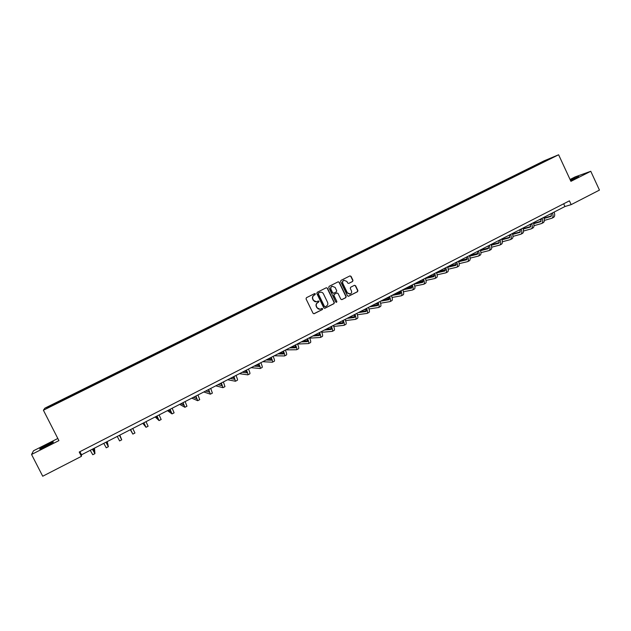 <?xml version="1.0" encoding="UTF-8"?>
<svg xmlns="http://www.w3.org/2000/svg" width="631" height="631" viewBox="0 0 631 631"><rect width="100%" height="100%" fill="white"/><g stroke="black" fill="none" stroke-linecap="round" stroke-linejoin="round"><path stroke-width="0.95" d="M315.453 293.88L314.64 293.589L306.429 297.706L306.043 298.897L313.039 313.276L314.143 313.71L322.386 309.537L322.654 308.701L321.881 308.401L320.603 309.04C319.097 309.513 317.921 309.048 317.085 307.652L316.502 306.453C315.902 304.836 316.305 303.566 317.724 302.659L319.049 301.295L318.276 300.995L317.038 301.61C315.516 302.107 314.325 301.65 313.473 300.23L312.897 299.039C312.29 297.414 312.7 296.144 314.12 295.237L315.453 293.88M316.446 301.792L313.26 300.285L312.684 299.086C312.077 297.461 312.487 296.199 313.907 295.292L314.972 294.764L315.232 293.936L314.648 293.589M313.852 313.773L322.165 309.576L322.433 308.74L321.889 308.393M319.956 309.214L316.865 307.691L316.289 306.5C315.681 304.876 316.092 303.614 317.511 302.706L318.568 302.17L318.836 301.342L318.276 300.995M570.59 180.632L578.69 176.562L570.298 180.009M46.883 444.776L39.84 448.759C39.027 449.58 41.173 448.736 46.268 446.22L53.28 442.244C54.069 441.432 51.931 442.276 46.883 444.776M352.603 281.489L352.974 280.322L351.049 276.331L349.937 275.905L340.977 280.393L340.598 281.568L347.492 295.821L348.58 296.247L357.532 291.711L357.903 290.544L355.584 285.725L354.488 285.299L350.639 287.239L350.268 288.414L351.42 290.804C351.932 292.224 351.546 293.289 350.284 294.007L347.373 292.847L342.838 283.469C342.333 282.073 342.696 281.016 343.934 280.29L346.892 281.434L347.649 282.996L348.746 283.422L352.603 281.489L352.729 280.385L350.804 276.402L349.913 275.913M57.823 438.482L33.53 450.763L31.55 454.47L58.912 440.612L43.397 410.221L558.616 154.769L570.921 181.342L590.774 171.285L599.45 190.097L571.173 204.625L569.414 200.839L79.23 452.033L81.431 456.339L81.502 454.793L564.942 206.526L571.173 204.625M31.55 454.47L42.719 476.231L81.431 456.339M327.41 288.178L326.29 287.752L317.204 292.311L316.817 293.494L323.782 307.833L324.878 308.267L333.965 303.661L334.343 302.478L327.41 288.178L326.306 287.744M329.13 286.332L338.161 281.805L339.273 282.231L346.167 296.491L345.796 297.666L341.907 299.63L340.819 299.197L338.019 293.415L336.915 292.981L334.32 294.291L333.941 295.474L336.859 301.5L336.56 302.344L335.795 302.044L328.751 287.507L329.13 286.332M43.397 410.221L44.943 408.131L543.922 160.913L558.616 154.769M533.487 166.876L533.266 166.403L67.903 397.002L47.443 407.271L46.852 408.107L109.029 377.417M533.266 166.403L551.975 157.711L541.982 162.782L370.586 247.746L370.216 247.32M108.974 377.314L370.586 247.746M382.086 242.02L381.716 241.618M359.015 253.481L358.637 253.055M347.35 259.27L346.971 258.836M335.605 265.091L335.227 264.657M323.774 270.959L323.403 270.518M311.856 276.867L311.493 276.417M299.851 282.814L299.488 282.365M287.76 288.809L287.413 288.351M275.589 294.843L275.234 294.385M263.324 300.924L262.977 300.459M250.972 307.045L250.633 306.579M238.526 313.221L238.195 312.739M225.993 319.428L225.661 318.955M213.365 325.691L213.041 325.202M208.419 328.017L208.167 327.623M200.642 331.993L200.327 331.504M195.665 334.335L195.413 333.941M187.833 338.35L187.525 337.853M182.816 340.708L182.572 340.306M174.921 344.747L174.621 344.25M169.873 347.121L169.629 346.719M161.915 351.199L161.623 350.686M156.835 353.589L156.591 353.179M148.813 357.69L148.522 357.178M143.694 360.104L143.458 359.686M135.61 364.237L135.326 363.716M130.451 366.666L130.231 366.248M122.311 370.831L122.035 370.302M117.114 373.276L116.893 372.85M108.911 377.472L108.642 376.944M103.673 379.933L103.46 379.507M95.36 384.058L95.139 383.632M90.186 386.756L89.925 386.219M81.754 390.802L81.541 390.368M76.54 393.523L76.288 392.979M68.045 397.601L67.84 397.159M62.792 400.338L62.54 399.786M48.082 407.5L47.443 407.271M590.774 171.285L575.204 176.869L570.053 179.472M546.004 160.676L545.965 160.227M79.916 451.686L81.502 454.793M563.672 203.781L564.942 206.526M62.95 400.259L62.627 399.62M76.643 393.468L76.319 392.829M90.233 386.732L89.91 386.101M108.879 377.488L108.564 376.857M122.225 370.87L121.909 370.239M135.468 364.308L135.16 363.677M148.616 357.785L148.309 357.162M161.67 351.317L161.355 350.694M174.621 344.897L174.314 344.274M187.478 338.524L187.17 337.9M200.248 332.198L199.94 331.575M212.915 325.911L212.608 325.296M225.496 319.68L225.188 319.065M237.982 313.489L237.674 312.873M250.373 307.344L250.073 306.737M262.685 301.239L262.386 300.632M274.903 295.182L274.603 294.582M287.034 289.172L286.734 288.564M299.078 283.201L298.779 282.601M311.036 277.269L310.744 276.67M322.906 271.385L322.615 270.786M334.682 265.509L334.406 264.941M346.372 259.68L346.119 259.144M357.99 253.891L357.745 253.378M369.521 248.157L369.285 247.66M380.99 242.47L380.753 241.981M392.372 236.83L392.135 236.341M403.674 231.222L403.446 230.733M414.906 225.661L414.67 225.172M426.059 220.132L425.822 219.643M437.125 214.643L436.897 214.161M448.128 209.192L447.9 208.711M459.052 203.774L458.824 203.292M469.898 198.394L469.677 197.913M480.68 193.054L480.451 192.573M491.383 187.746L491.155 187.273M502.016 182.477L501.787 182.004M512.577 177.24L512.356 176.767M523.067 172.042L522.847 171.569M324.602 308.33L333.736 303.708L334.115 302.525L327.189 288.241M318.592 292.997L318.324 293.825L324.437 306.414L325.202 306.713L326.353 306.138C327.765 305.23 328.167 303.968 327.568 302.352L323.403 293.754C322.544 292.327 321.345 291.877 319.814 292.39L318.371 293.052L318.324 293.825M324.973 306.761L324.208 306.453L318.103 293.88M320.13 292.271L319.704 292.437M318.371 293.052L319.483 292.492M341.726 299.654L345.551 297.714L345.922 296.538L339.036 282.294L338.161 281.805M336.938 292.973L334.091 294.346L333.712 295.521L336.859 301.5M336.56 302.344L336.631 301.547M335.108 287.405L332.127 286.261C330.889 286.987 330.518 288.051 331.023 289.455L332.632 292.768L333.783 293.178L336.331 291.893L336.709 290.717L335.108 287.405M332.34 286.182L331.898 286.324C330.66 287.05 330.289 288.115 330.794 289.511L331.023 289.455M333.483 293.265L332.403 292.823L330.794 289.511M348.746 283.422L352.35 281.552M344.116 280.219L343.69 280.361C342.459 281.079 342.097 282.144 342.601 283.532L342.838 283.469M349.787 294.149L347.137 292.902L342.601 283.532M348.312 296.31L357.28 291.767L357.651 290.599L355.332 285.788L354.496 285.299M92.489 449.154L93.885 451.536L93.656 448.546M94.476 448.136L94.942 453.626L92.402 449.193M94.926 453.634L92.773 454.738L90.225 450.313M106 442.213L107.333 444.618L106.702 441.85M107.191 441.605L108.382 446.701L105.953 442.236M108.374 446.701L106.237 447.805L103.784 443.348M119.417 435.327L120.679 437.756L119.653 435.201M119.819 435.122L121.728 439.823L119.393 435.335M121.72 439.831L119.59 440.927L117.248 436.439M130.593 429.585L131.808 432.03L130.451 429.656M130.349 429.711L132.849 434.096L130.609 429.577M132.849 434.096L134.963 433.008L132.739 428.481M143.821 422.794L144.972 425.255L143.229 423.093M142.811 423.306L146.013 427.313L143.868 422.77M146.013 427.313L148.111 426.233L145.982 421.682M156.945 416.05L158.034 418.534L155.912 416.586M155.187 416.957L159.075 420.585L157.024 416.01M159.083 420.577L161.157 419.512L159.122 414.93M169.976 409.361L171.001 411.869L168.501 410.118M167.475 410.647L172.034 413.904L170.086 409.298M172.05 413.897L174.101 412.84L172.168 408.233M182.911 402.72L183.873 405.244L181.002 403.698M179.677 404.376L184.907 407.279L183.053 402.641M184.93 407.263L186.957 406.222L185.12 401.584M195.744 396.126L196.651 398.674L193.417 397.317M195.925 396.513L195.397 396.3M191.792 398.153L197.677 400.701L195.925 396.031M197.708 400.685L199.719 399.652L197.976 394.982M208.49 389.579L209.342 392.151L205.745 390.991M208.822 390.321L207.709 389.982M203.829 391.977L210.36 394.162L208.695 389.477M210.391 394.146L212.387 393.121L210.73 388.428M221.142 383.088L221.931 385.667L217.979 384.705M221.568 384.09L219.935 383.703M215.778 385.841L222.948 387.679L221.378 382.962M222.988 387.663L224.959 386.645L223.398 381.921M233.699 376.636L234.432 379.239L230.134 378.466M234.188 377.835L232.074 377.472M227.641 379.744L235.45 381.242L233.967 376.502M235.489 381.219L237.437 380.217C237.761 379.925 237.272 378.34 235.97 375.469M246.161 370.231L246.839 372.858L242.194 372.266M246.689 371.588L244.126 371.28M239.433 373.694L247.849 374.853C248.212 374.538 247.746 372.953 246.461 370.081M247.896 374.83L249.829 373.828C250.199 373.52 249.734 371.927 248.456 369.056M258.536 363.882L259.16 366.516L254.175 366.114M259.089 365.365L256.091 365.136M251.138 367.684L260.169 368.504C260.571 368.173 260.138 366.579 258.868 363.708M260.224 368.48L262.133 367.494C262.543 367.155 262.11 365.562 260.848 362.691M270.825 357.572L271.393 360.222L266.077 360.009M271.393 359.157L267.978 359.031M262.764 361.713L272.395 362.21C272.837 361.855 272.434 360.246 271.18 357.383M272.458 362.178L274.351 361.2C274.793 360.845 274.39 359.236 273.144 356.381M283.019 351.301L283.54 353.975L277.892 353.944M283.595 352.981L279.778 352.974M274.311 355.781L284.542 355.955C285.015 355.576 284.644 353.967 283.406 351.104M284.597 355.923L286.474 354.953C286.963 354.583 286.592 352.966 285.354 350.102M295.134 345.086L295.592 347.776L289.621 347.918M295.694 346.845L291.498 346.955M285.78 349.889L296.594 349.74C297.114 349.353 296.759 347.728 295.545 344.873M296.657 349.708L298.518 348.754C299.039 348.359 298.7 346.734 297.485 343.879M307.155 338.91L307.565 341.616L301.279 341.931M307.715 340.732L303.132 340.977M297.548 344.029L308.559 343.579C309.119 343.169 308.796 341.537 307.597 338.681M308.63 343.54L310.476 342.594C311.036 342.176 310.72 340.543 309.521 337.695M319.097 332.782L319.452 335.503L312.85 335.992M319.641 334.667L314.695 335.037M309.711 338.153L320.445 337.459C321.037 337.025 320.745 335.384 319.562 332.537M320.516 337.419L322.338 336.481C322.946 336.047 322.654 334.406 321.471 331.559M330.889 326.724L331.259 329.429L324.342 330.084M331.472 328.633L326.172 329.145M321.771 332.285L332.245 331.378C332.876 330.928 332.608 329.279 331.441 326.44M332.324 331.338L334.13 330.407C334.769 329.958 334.501 328.309 333.342 325.462M342.72 320.651L342.98 323.403L335.755 324.224M343.225 322.638L337.577 323.293M333.728 326.424L343.966 325.344C344.629 324.87 344.392 323.222 343.24 320.382M344.045 325.296L345.835 324.381C346.506 323.908 346.269 322.252 345.125 319.412M354.409 314.648L354.614 317.417L347.089 318.403M354.89 316.675L348.896 317.472M341.978 321.029L342.822 320.927M345.583 320.587L355.6 319.349C356.302 318.86 356.089 317.204 354.953 314.364M355.687 319.302L357.454 318.387C358.163 317.898 357.958 316.241 356.823 313.402M366.012 308.685L366.169 311.469L358.353 312.621M366.477 310.76L360.143 311.698M352.989 315.374L354.583 315.153M357.343 314.766L367.147 313.394C367.889 312.889 367.699 311.225 366.587 308.393M367.242 313.347L368.993 312.448C369.742 311.935 369.553 310.271 368.441 307.439M377.535 302.77L377.646 305.57L369.529 306.879M377.969 304.876L371.32 305.964M363.937 309.75L366.248 309.395M369.009 308.977L378.624 307.486C379.397 306.966 379.239 305.286 378.135 302.462M378.718 307.439L380.454 306.54C381.234 306.019 381.077 304.339 379.98 301.515M388.98 296.893L389.043 299.701L380.643 301.176M389.39 299.039L382.41 300.261M374.806 304.174L377.811 303.669M380.58 303.203L390.013 301.618C390.826 301.074 390.692 299.394 389.603 296.57M390.116 301.563L391.835 300.679C392.648 300.135 392.521 298.455 391.433 295.631M400.346 291.057L400.362 293.88L391.67 295.505M400.724 293.234L393.436 294.606M385.604 298.621L389.288 297.966M392.064 297.469L401.332 295.789C402.176 295.229 402.065 293.541 400.993 290.725M401.434 295.734L403.138 294.858C403.99 294.298 403.879 292.61 402.807 289.787M411.625 285.259L411.601 288.099L402.83 289.842M411.98 287.468L404.376 288.982M396.331 293.115L400.669 292.287M403.461 291.751L412.564 290C413.447 289.424 413.36 287.728 412.303 284.912M412.674 289.945L414.362 289.077C415.245 288.501 415.159 286.805 414.11 283.989M422.833 279.501L422.762 282.357L414.173 284.155M423.164 281.741L415.253 283.398M406.995 287.641L411.972 286.64M414.772 286.072L423.724 284.25C424.639 283.658 424.576 281.962 423.535 279.147M423.835 284.195L425.507 283.335C426.422 282.743 426.367 281.04 425.326 278.224M433.97 273.791L433.852 276.654L425.428 278.5M434.262 276.055L426.059 277.853M417.58 282.199L423.18 281.016M426.004 280.416L434.806 278.539C435.753 277.932 435.713 276.228 434.688 273.42M434.925 278.484L436.581 277.632C437.528 277.017 437.496 275.313 436.471 272.505M445.021 268.112L444.863 270.991L436.605 272.876M445.289 270.399L436.786 272.34M428.102 276.796L434.302 275.431M437.149 274.8L445.817 272.868C446.795 272.245 446.78 270.533 445.762 267.725M445.936 272.813L447.576 271.969C448.554 271.338 448.546 269.626 447.537 266.818L456.237 264.783M456 262.472L455.795 265.367L447.702 267.284M438.553 271.433L445.344 269.871M448.215 269.216L456.749 267.236C457.759 266.597 457.767 264.878 456.765 262.078M456.876 267.173L458.492 266.337C459.51 265.698 459.518 263.979 458.524 261.179M466.908 256.872L466.656 259.783L458.721 261.723M467.114 259.207L458.571 261.297M448.941 266.101L456.308 264.35M459.202 263.655L467.61 261.644C468.652 260.989 468.675 259.262 467.697 256.47M467.737 261.581L469.338 260.753C470.387 260.098 470.418 258.371 469.44 255.571M477.738 251.312L477.446 254.23L469.661 256.194M477.912 253.67L469.519 255.784M459.258 260.8L467.185 258.852M470.111 258.134L478.393 256.091C479.465 255.421 479.521 253.686 478.55 250.893M478.527 256.02L480.112 255.2C481.193 254.53 481.248 252.794 480.278 250.002M488.497 245.79L488.157 248.717L480.522 250.696M488.639 248.164L480.388 250.302M477.762 251.406L477.336 251.517M469.511 255.531L477.975 253.394M480.94 252.645L489.104 250.57C490.208 249.884 490.279 248.149 489.325 245.356M489.238 250.499L490.815 249.687C491.92 249 491.999 247.265 491.044 244.473M499.176 240.301L498.805 243.243L491.304 245.238M499.287 242.698L491.186 244.852M488.544 245.964L487.724 246.185M480.333 250.136L488.694 247.967M491.699 247.194L499.744 245.088C500.88 244.386 500.975 242.643 500.036 239.859M499.886 245.017L501.448 244.213C502.584 243.511 502.678 241.768 501.74 238.983M509.793 234.85L509.375 237.8L502.016 239.804M509.872 237.272L501.905 239.433M499.247 240.553L498.048 240.876M491.147 244.749L499.334 242.58M502.379 241.768L510.313 239.646C511.481 238.928 511.599 237.177 510.668 234.401M510.455 239.575L512.001 238.778C513.169 238.053 513.295 236.31 512.364 233.525M520.33 229.432L519.881 232.397L512.656 234.409M520.378 231.877L512.546 234.046M509.88 235.174L508.31 235.608M501.89 239.394L509.895 237.217M512.987 236.38L520.82 234.235C522.011 233.502 522.145 231.751 521.23 228.974M520.961 234.164L522.492 233.375C523.691 232.642 523.833 230.883 522.918 228.106M530.805 224.06L530.316 227.034L523.217 229.045M530.821 226.513L523.115 228.698M520.433 229.834L518.501 230.378M523.517 231.017L531.247 228.864C532.469 228.114 532.627 226.355 531.728 223.587M531.389 228.785L532.911 228.004C534.134 227.255 534.299 225.496 533.4 222.727M541.209 218.712L540.672 221.702L533.708 223.713M541.193 221.189L533.613 223.374M530.837 224.179L530.245 224.344M530.916 224.518L528.628 225.172M533.984 225.701L541.603 223.524C542.857 222.767 543.039 221 542.147 218.231M541.753 223.445L543.259 222.672C544.514 221.915 544.695 220.148 543.812 217.38M551.541 213.412L550.973 216.409L544.127 218.421M551.494 215.897L544.04 218.089M541.256 218.902L540.294 219.186M541.327 219.241L538.693 220.006M544.372 220.408L551.896 218.223C553.174 217.45 553.379 215.684 552.504 212.915M552.054 218.145L553.545 217.38C554.823 216.599 555.028 214.832 554.152 212.071"/></g></svg>
